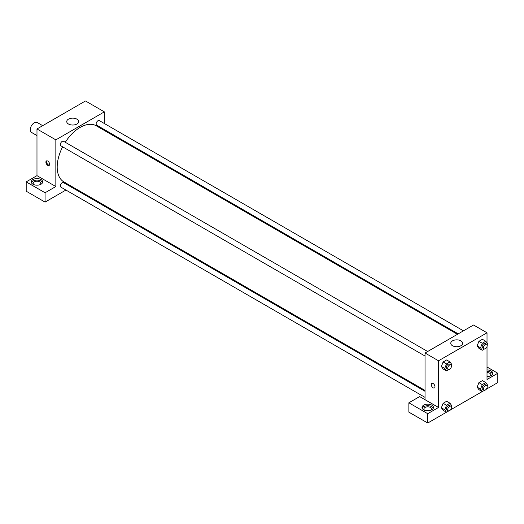 <?xml version="1.0" encoding="UTF-8"?>
<svg xmlns="http://www.w3.org/2000/svg" width="524" height="524" viewBox="0 0 524 524"><rect width="100%" height="100%" fill="white"/><g stroke="black" fill="none" stroke-linecap="round" stroke-linejoin="round"><path stroke-width="0.79" d="M42.693 125.675L37.145 122.465A5.718 3.301 120 0 0 32.737 123.998A5.718 3.301 120 0 0 30.241 129.749A5.718 3.301 120 0 0 31.427 132.369L36.981 135.572M26.2 181.874L45.064 192.767L55.845 186.544L36.981 175.651L26.2 181.874L26.2 191.208L45.064 202.1L65.932 190.048M36.981 175.651L36.981 128.976L85.484 100.968L104.348 111.861L104.348 123.507M104.348 129.585L104.348 130.463M427.669 351.499L63.515 141.257A2.627 1.52 120 0 0 60.889 142.777A2.627 1.52 120 0 0 60.889 145.816L425.036 356.051M45.064 192.767L45.064 202.1M71.192 187.016L71.958 186.57M55.845 186.544L55.845 139.862L104.348 111.861M463.458 330.841L99.305 120.599A2.627 1.52 120 0 0 97.281 121.299A2.627 1.52 120 0 0 96.134 123.946A2.627 1.52 120 0 0 96.678 125.151L458.199 333.873M425.036 391.304L63.515 182.581A2.627 1.52 120 0 0 61.491 183.289A2.627 1.52 120 0 0 60.345 185.935A2.627 1.52 120 0 0 60.889 187.14L425.036 397.375M62.638 146.825A32.396 18.7 120 0 0 57.188 167.09A32.396 18.7 120 0 0 63.902 181.92L425.036 390.426M457.432 334.312L96.292 125.812A32.396 18.7 120 0 0 65.271 142.273M47.756 165.342A2.62 1.513 60 0 1 46.047 163.036A2.62 1.513 60 0 1 46.446 160.934A2.62 1.513 60 0 1 49.066 162.447A2.62 1.513 60 0 1 49.066 165.473A2.62 1.513 60 0 1 47.756 165.342M55.845 139.862L36.981 128.976M76.897 119.151A5.954 3.439 180 0 1 78.639 121.581A5.954 3.439 180 0 1 72.685 125.02A5.954 3.439 180 0 1 66.731 121.581A5.954 3.439 180 0 1 70.406 118.404A5.954 3.439 180 0 1 76.897 119.151M32.94 179.542A5.718 3.301 180 0 1 39.169 178.822A5.718 3.301 180 0 1 42.693 181.874A5.718 3.301 180 0 1 36.981 185.175A5.718 3.301 180 0 1 31.263 181.874A5.718 3.301 180 0 1 32.94 179.542M42.536 182.653A5.718 3.301 0 0 0 38.527 180.249A5.718 3.301 0 0 0 32.94 181.094A5.718 3.301 0 0 0 31.427 182.653M33.746 184.599A3.812 2.201 180 0 1 33.169 183.426A3.812 2.201 180 0 1 35.521 181.396A3.812 2.201 180 0 1 39.673 181.874A3.812 2.201 180 0 1 40.793 183.426A3.812 2.201 180 0 1 40.21 184.599M46.833 160.816A2.62 1.513 -120 0 0 48.437 164.949A2.62 1.513 -120 0 0 49.361 165.198M425.036 399.694L419.652 396.583L408.871 402.805L427.735 413.698L438.516 407.476L425.036 399.694L425.036 353.019L473.545 325.011L487.019 332.792L487.019 343.004M408.871 402.805L408.871 412.139L427.735 423.032L446.448 412.224M450.457 409.912L482.237 391.566M486.246 389.253L497.8 382.579L497.8 373.245L487.019 379.468L487.019 346.587M487.019 372.597A3.812 2.201 180 0 1 489.717 373.245A3.812 2.201 180 0 1 490.831 374.798A3.812 2.201 180 0 1 490.254 375.97M492.573 374.025A5.718 3.301 0 0 0 487.019 371.503M487.019 369.944A5.718 3.301 180 0 1 492.737 373.245A5.718 3.301 180 0 1 487.019 376.546M424.506 410.194A3.812 2.201 180 0 1 423.923 409.028A3.812 2.201 180 0 1 427.735 406.827A3.812 2.201 180 0 1 431.547 409.028A3.812 2.201 180 0 1 430.964 410.194M433.289 408.248A5.718 3.301 0 0 0 429.28 405.851A5.718 3.301 0 0 0 423.693 406.696A5.718 3.301 0 0 0 422.18 408.248M423.693 405.137A5.718 3.301 180 0 1 429.922 404.423A5.718 3.301 180 0 1 433.453 407.476A5.718 3.301 180 0 1 427.735 410.777A5.718 3.301 180 0 1 422.017 407.476A5.718 3.301 180 0 1 423.693 405.137M427.735 413.698L427.735 423.032M487.019 367.023L497.8 373.245M484.589 390.256L482.276 391.585L480.528 389.096L482.276 384.583L478.91 382.638L482.414 380.621L478.91 382.638L477.161 387.151L478.91 389.64L477.154 387.157M484.589 348.932L482.276 350.261L478.91 348.316L477.154 345.833L478.91 341.314L482.414 339.297L478.91 341.314L482.276 343.259L485.781 341.242L487.53 343.731L487.124 344.779M448.799 369.59L446.494 370.926L443.121 368.981L441.365 366.492L443.121 361.979L446.625 359.955L443.121 361.979L446.494 363.925L449.992 361.901L451.74 364.39L451.334 365.444M446.494 405.249L443.121 403.303L446.625 401.279L443.121 403.303L441.372 407.816L443.121 410.305L441.372 407.816L444.738 409.761L446.494 405.249L449.992 403.225L451.74 405.714L451.334 406.768M438.516 407.476L438.516 360.794L487.019 332.792M460.917 340.862A5.954 3.439 180 0 1 462.659 343.292A5.954 3.439 180 0 1 456.705 346.731A5.954 3.439 180 0 1 450.751 343.292A5.954 3.439 180 0 1 454.426 340.115A5.954 3.439 180 0 1 460.917 340.862M438.516 360.794L425.036 353.019M431.815 383.424A2.62 1.513 -120 0 0 431.416 385.52A2.62 1.513 -120 0 0 433.125 387.832A2.62 1.513 60 0 1 431.409 385.52A2.62 1.513 60 0 1 431.815 383.424A2.62 1.513 60 0 1 434.435 384.937A2.62 1.513 60 0 1 434.435 387.963A2.62 1.513 60 0 1 433.125 387.832A2.62 1.513 -120 0 0 434.435 387.957M446.494 370.926L444.738 368.438L446.494 363.925M450.902 364.914L449.559 364.134A2.627 1.52 120 0 0 447.529 364.842A2.627 1.52 120 0 0 446.382 367.488A2.627 1.52 120 0 0 446.926 368.693L448.275 369.466A2.627 1.52 120 0 0 450.902 367.953A2.627 1.52 120 0 0 450.902 364.914A2.627 1.52 120 0 0 448.878 365.621A2.627 1.52 120 0 0 447.732 368.267A2.627 1.52 120 0 0 448.275 369.466M443.121 368.981L441.372 366.492L444.738 368.438M449.992 361.901L446.625 359.955M482.276 350.261L480.528 347.772L482.276 343.259M486.691 344.255L485.342 343.475A2.627 1.52 120 0 0 483.318 344.176A2.627 1.52 120 0 0 482.172 346.822A2.627 1.52 120 0 0 482.715 348.028L484.065 348.807A2.627 1.52 120 0 0 486.691 347.288A2.627 1.52 120 0 0 486.691 344.255A2.627 1.52 120 0 0 484.667 344.956A2.627 1.52 120 0 0 483.514 347.602A2.627 1.52 120 0 0 484.065 348.807M478.91 348.316L477.161 345.827L480.528 347.772M485.781 341.242L482.414 339.297M448.799 410.914L446.494 412.25L444.738 409.761M450.902 406.238L449.559 405.458A2.627 1.52 120 0 0 447.529 406.166A2.627 1.52 120 0 0 446.382 408.812A2.627 1.52 120 0 0 446.926 410.017L448.275 410.796A2.627 1.52 120 0 0 450.902 409.277A2.627 1.52 120 0 0 450.902 406.238A2.627 1.52 120 0 0 448.878 406.945A2.627 1.52 120 0 0 447.732 409.591A2.627 1.52 120 0 0 448.275 410.796M446.494 412.25L443.121 410.305M449.992 403.225L446.625 401.279M482.276 384.583L485.781 382.566L487.53 385.055L487.124 386.103M486.691 385.579L485.342 384.799A2.627 1.52 120 0 0 483.318 385.5A2.627 1.52 120 0 0 482.172 388.146A2.627 1.52 120 0 0 482.715 389.352L484.065 390.131A2.627 1.52 120 0 0 486.691 388.611A2.627 1.52 120 0 0 486.691 385.579A2.627 1.52 120 0 0 484.667 386.28A2.627 1.52 120 0 0 483.514 388.926A2.627 1.52 120 0 0 484.065 390.131M482.276 391.585L478.91 389.64M480.528 389.096L477.161 387.151M485.781 382.566L482.414 380.621"/></g></svg>
